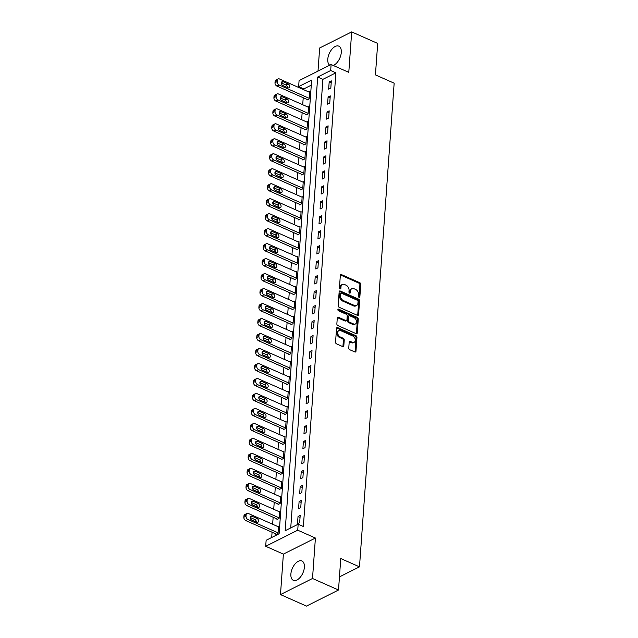 <?xml version="1.0" encoding="UTF-8"?>
<svg xmlns="http://www.w3.org/2000/svg" width="638" height="638" viewBox="0 0 638 638"><rect width="100%" height="100%" fill="white"/><g stroke="black" fill="none" stroke-linecap="round" stroke-linejoin="round"><path stroke-width="0.96" d="M359.09 297.372A0.933 0.654 63.3 0 0 359.864 296.861L360.757 284.357A1.332 0.933 63.3 0 0 359.824 282.73L341.45 274.587A1.332 0.933 63.3 0 0 340.764 274.571A1.332 0.933 63.3 0 0 340.341 275.313L339.448 287.81A0.933 0.654 63.3 0 0 340.875 288.448L340.987 286.829A4.259 2.983 63.3 0 1 342.343 284.468A4.259 2.983 63.3 0 1 344.528 284.508L346.059 285.186A4.259 2.983 63.3 0 1 349.058 290.402L348.938 292.021A0.933 0.654 63.3 0 0 350.366 292.651L350.485 291.04A4.259 2.983 63.3 0 1 351.841 288.679A4.259 2.983 63.3 0 1 354.018 288.719L355.549 289.397A4.259 2.983 63.3 0 1 358.548 294.612L358.436 296.231A0.933 0.654 63.3 0 0 359.09 297.372M359.864 296.861L358.995 297.3A0.933 0.654 63.3 0 0 358.995 297.3L359.896 284.795A1.332 0.933 63.3 0 0 358.955 283.168L340.58 275.026A1.332 0.933 63.3 0 0 340.421 274.962M340.875 288.448L340.006 288.878A0.933 0.654 63.3 0 0 340.006 288.878L340.126 287.26L340.987 286.829M349.496 293.113A0.933 0.654 63.3 0 0 349.504 293.089L349.616 291.47L350.485 291.04M304.382 567.254A10.575 5.758 -66.1 0 0 301.918 560.977A10.575 5.758 -66.1 0 0 295.027 564.016A10.575 5.758 -66.1 0 0 290.88 574.04A10.575 5.758 -66.1 0 0 293.344 580.317A10.575 5.758 -66.1 0 0 300.243 577.278A10.575 5.758 -66.1 0 0 304.382 567.254M333.227 65.459A10.575 5.758 -66.1 0 0 341.29 52.436A10.575 5.758 -66.1 0 0 338.818 46.159A10.575 5.758 -66.1 0 0 331.927 49.198A10.575 5.758 -66.1 0 0 327.78 59.222A10.575 5.758 -66.1 0 0 329.734 65.204M348.763 348.061A1.332 0.933 63.3 0 0 349.704 349.688L354.856 351.969A1.332 0.933 63.3 0 0 355.541 351.985A1.332 0.933 63.3 0 0 355.964 351.251L356.961 337.366A1.332 0.933 63.3 0 0 356.02 335.732L337.646 327.589A1.332 0.933 63.3 0 0 336.968 327.581A1.332 0.933 63.3 0 0 336.545 328.315L335.548 342.199A1.332 0.933 63.3 0 0 336.481 343.826L342.71 346.586A1.332 0.933 63.3 0 0 343.396 346.601A1.332 0.933 63.3 0 0 343.818 345.86L344.241 339.918A1.332 0.933 63.3 0 0 343.308 338.292L340.214 336.928A3.557 2.488 63.3 0 1 337.805 333.73A3.557 2.488 63.3 0 1 338.842 330.596A3.557 2.488 63.3 0 1 340.668 330.628L352.766 335.995A3.557 2.488 63.3 0 1 355.183 339.185A3.557 2.488 63.3 0 1 354.138 342.319A3.557 2.488 63.3 0 1 352.312 342.287L350.294 341.394A1.332 0.933 63.3 0 0 349.616 341.378A1.332 0.933 63.3 0 0 349.193 342.12L348.763 348.061M298.161 524.205L297.731 530.194L265.703 546.288L266.134 540.29L279.117 533.767L311.639 80.077L298.648 86.601L299.078 80.611L331.106 64.518L330.683 70.515L317.692 77.031L285.17 530.728L298.161 524.205L303.361 526.51L335.883 72.82L330.683 70.515M331.106 64.518L348.787 72.357L351.69 31.9L377.688 43.424L375.431 74.885L394.156 83.187L359.489 566.847L340.764 558.545L338.507 590.014L312.508 578.491L315.411 538.033L297.731 530.194M357.479 315.379A1.332 0.933 63.3 0 0 358.165 315.395A1.332 0.933 63.3 0 0 358.588 314.654L359.585 300.777A1.332 0.933 63.3 0 0 358.644 299.142L340.269 291A1.332 0.933 63.3 0 0 339.591 290.984A1.332 0.933 63.3 0 0 339.161 291.726L338.172 305.61A1.332 0.933 63.3 0 0 339.105 307.237L357.479 315.379M358.269 319.072L357.272 332.956A1.332 0.933 63.3 0 1 356.849 333.69A1.332 0.933 63.3 0 1 356.171 333.674L337.797 325.532A1.332 0.933 63.3 0 1 336.856 323.905L337.287 317.963A1.332 0.933 63.3 0 1 337.709 317.222A1.332 0.933 63.3 0 1 338.387 317.238L345.844 320.539A1.332 0.933 63.3 0 0 346.522 320.555A1.332 0.933 63.3 0 0 346.944 319.813L347.231 315.874A1.332 0.933 63.3 0 0 346.29 314.247L338.531 310.81A0.933 0.654 63.3 0 1 338.65 309.159L357.336 317.437A1.332 0.933 63.3 0 1 358.269 319.072L357.408 319.502L356.411 333.387L357.272 332.956M338.507 590.014L306.479 606.1L280.481 594.576L312.508 578.491M351.69 31.9L319.662 47.986L318.003 71.105M335.883 72.82L322.892 79.335L290.737 527.929M329.176 81.959L328.658 89.153L330.819 88.068L331.337 80.874L329.176 81.959L331.194 82.86M328.099 96.944L327.581 104.138L329.75 103.053L330.261 95.859L328.099 96.944L330.125 97.845M327.023 111.929L326.512 119.123L328.674 118.03L329.192 110.845L327.023 111.929L329.048 112.822M325.954 126.914L325.436 134.108L327.597 133.015L328.115 125.822L325.954 126.914L327.972 127.807M324.878 141.891L324.359 149.085L326.528 148L327.039 140.807L324.878 141.891L326.903 142.792M323.801 156.876L323.291 164.07L325.452 162.985L325.97 155.792L323.801 156.876L325.827 157.777M322.732 171.861L322.214 179.055L324.375 177.97L324.894 170.777L322.732 171.861L324.75 172.754M321.656 186.846L321.137 194.04L323.306 192.947L323.817 185.754L321.656 186.846L323.681 187.739M320.579 201.831L320.069 209.017L322.23 207.932L322.748 200.739L320.579 201.831L322.605 202.724M319.51 216.808L318.992 224.002L321.153 222.917L321.672 215.724L319.51 216.808L321.528 217.71M318.434 231.793L317.915 238.987L320.085 237.902L320.595 230.709L318.434 231.793L320.459 232.687M317.357 246.778L316.847 253.972L319.008 252.879L319.526 245.694L317.357 246.778L319.383 247.672M316.288 261.763L315.77 268.949L317.931 267.864L318.45 260.671L316.288 261.763L318.306 262.657M315.212 276.74L314.694 283.934L316.863 282.849L317.373 275.656L315.212 276.74L317.238 277.642M314.135 291.726L313.625 298.919L315.786 297.834L316.304 290.641L314.135 291.726L316.161 292.627M313.067 306.711L312.548 313.904L314.709 312.811L315.228 305.626L313.067 306.711L315.084 307.604M311.99 321.696L311.472 328.889L313.641 327.796L314.151 320.603L311.99 321.696L314.016 322.589M310.913 336.673L310.403 343.866L312.564 342.781L313.083 335.588L310.913 336.673L312.939 337.574M309.845 351.658L309.326 358.851L311.488 357.766L312.006 350.573L309.845 351.658L311.862 352.559M308.768 366.643L308.25 373.836L310.419 372.751L310.929 365.558L308.768 366.643L310.794 367.536M307.691 381.628L307.181 388.821L309.342 387.729L309.861 380.535L307.691 381.628L309.717 382.521M306.623 396.613L306.104 403.798L308.266 402.714L308.784 395.52L306.623 396.613L308.64 397.506M305.546 411.59L305.028 418.783L307.197 417.699L307.707 410.505L305.546 411.59L307.564 412.491M304.47 426.575L303.959 433.768L306.12 432.684L306.639 425.49L304.47 426.575L306.495 427.468M303.401 441.56L302.883 448.753L305.044 447.661L305.562 440.475L303.401 441.56L305.419 442.453M302.324 456.545L301.806 463.73L303.975 462.646L304.486 455.452L302.324 456.545L304.342 457.438M301.248 471.522L300.737 478.715L302.898 477.631L303.417 470.437L301.248 471.522L303.273 472.423M300.179 486.507L299.661 493.7L301.822 492.616L302.34 485.422L300.179 486.507L302.197 487.408M299.102 501.492L298.584 508.685L300.753 507.593L301.264 500.407L299.102 501.492L301.12 502.385M298.026 516.477L297.515 523.67L299.677 522.578L300.195 515.384L298.026 516.477L300.051 517.37M311.272 85.181L303.847 88.905L303.792 89.743M303.217 97.726L302.715 104.728M302.141 112.703L301.646 119.713M301.072 127.688L300.57 134.698M299.996 142.673L299.493 149.683M298.919 157.658L298.417 164.66M297.85 172.643L297.348 179.645M296.774 187.62L296.271 194.63M295.697 202.605L295.195 209.615M294.628 217.59L294.126 224.592M293.552 232.575L293.049 239.577M292.475 247.552L291.973 254.562M291.406 262.537L290.904 269.547M290.33 277.522L289.827 284.532M289.253 292.507L288.751 299.509M288.185 307.484L287.682 314.494M287.108 322.469L286.606 329.479M286.031 337.454L285.529 344.464M284.963 352.439L284.46 359.441M283.886 367.424L283.384 374.426M282.809 382.401L282.307 389.411M281.741 397.386L281.238 404.396M280.664 412.371L280.162 419.373M279.588 427.356L279.085 434.358M278.519 442.333L278.016 449.343M277.442 457.318L276.94 464.328M276.366 472.303L275.863 479.313M275.297 487.288L274.795 494.29M274.22 502.265L273.718 509.276M273.144 517.251L272.641 524.261M272.075 532.236L271.692 537.499M307.061 99.424L307.014 100.022L309.183 98.938L309.693 91.744L309.039 92.071M305.985 114.409L305.945 115.007L308.106 113.923L308.625 106.729L307.971 107.056M304.916 129.394L304.868 129.993L307.038 128.908L307.548 121.714L306.894 122.041M303.84 144.379L303.792 144.978L305.961 143.885L306.471 136.699L305.817 137.026M302.763 159.356L302.723 159.955L304.884 158.87L305.403 151.677L304.749 152.011M301.694 174.341L301.646 174.94L303.808 173.855L304.326 166.662L303.672 166.989M300.618 189.327L300.57 189.925L302.739 188.84L303.249 181.647L302.595 181.974M299.541 204.312L299.501 204.91L301.662 203.817L302.181 196.632L301.527 196.959M298.472 219.289L298.424 219.895L300.586 218.802L301.104 211.609L300.45 211.944M297.396 234.274L297.348 234.872L299.517 233.787L300.027 226.594L299.374 226.921M296.319 249.259L296.279 249.857L298.44 248.772L298.959 241.579L298.305 241.906M295.242 264.244L295.203 264.842L297.364 263.757L297.882 256.564L297.228 256.891M294.174 279.221L294.126 279.827L296.295 278.734L296.806 271.541L296.152 271.876M293.097 294.206L293.057 294.804L295.219 293.719L295.737 286.526L295.083 286.853M292.021 309.191L291.981 309.789L294.142 308.704L294.66 301.511L294.006 301.838M290.952 324.176L290.904 324.774L293.073 323.689L293.584 316.496L292.93 316.823M289.875 339.161L289.835 339.759L291.997 338.666L292.515 331.481L291.861 331.808M288.799 354.138L288.759 354.736L290.92 353.651L291.438 346.458L290.784 346.793M287.73 369.123L287.682 369.721L289.851 368.636L290.362 361.443L289.708 361.77M286.653 384.108L286.614 384.706L288.775 383.621L289.293 376.428L288.639 376.755M285.577 399.093L285.537 399.691L287.698 398.598L288.216 391.413L287.563 391.74M284.508 414.07L284.46 414.676L286.629 413.584L287.14 406.39L286.486 406.725M283.431 429.055L283.392 429.653L285.553 428.569L286.071 421.375L285.417 421.702M282.355 444.04L282.315 444.638L284.476 443.554L284.995 436.36L284.341 436.687M281.286 459.025L281.238 459.623L283.408 458.539L283.918 451.345L283.264 451.672M280.21 474.002L280.17 474.608L282.331 473.516L282.849 466.322L282.195 466.657M279.133 488.987L279.093 489.585L281.254 488.501L281.773 481.307L281.119 481.634M278.064 503.972L278.016 504.57L280.186 503.486L280.696 496.292L280.042 496.619M276.988 518.957L276.948 519.555L279.109 518.471L279.627 511.277L278.973 511.604M275.911 533.942L275.871 534.54L278.032 533.448L278.551 526.262L277.897 526.589M339.448 576.911L359.489 566.847M315.411 538.033L283.384 554.119L280.481 594.576M283.384 554.119L265.703 546.288M303.847 88.905L298.648 86.601M322.892 79.335L317.692 77.031M351.841 288.679L350.972 289.11A4.259 2.983 63.3 0 0 349.616 291.47M342.343 284.468L341.482 284.907A4.259 2.983 63.3 0 0 340.126 287.26M357.639 315.435A1.332 0.933 63.3 0 0 357.719 315.092L358.716 301.208A1.332 0.933 63.3 0 0 357.782 299.581L339.4 291.438A1.332 0.933 63.3 0 0 339.241 291.375M358.062 301.431A0.933 0.654 63.3 0 0 357.408 300.291L341.274 293.145A0.933 0.654 63.3 0 0 340.501 293.655L340.381 295.354A4.259 2.983 63.3 0 0 343.372 300.57L354.401 305.458A4.259 2.983 63.3 0 0 356.578 305.498A4.259 2.983 63.3 0 0 357.934 303.138L358.062 301.431M340.796 293.137L339.934 293.568A0.933 0.654 63.3 0 0 339.631 294.086L340.501 293.655M356.578 305.498L355.717 305.929A4.259 2.983 63.3 0 1 353.532 305.889L342.51 301.008A4.259 2.983 63.3 0 1 339.512 295.793L339.631 294.086M346.522 320.555L345.66 320.986A1.332 0.933 63.3 0 1 344.975 320.978L337.526 317.676A1.332 0.933 63.3 0 0 337.358 317.612M337.885 309.637L356.467 317.876L357.336 317.437M353.572 323.968A3.557 2.488 63.3 0 0 355.398 324A3.557 2.488 63.3 0 0 356.443 320.866A3.557 2.488 63.3 0 0 354.026 317.676L349.76 315.786A1.332 0.933 63.3 0 0 349.082 315.77A1.332 0.933 63.3 0 0 348.659 316.512L348.372 320.451A1.332 0.933 63.3 0 0 349.313 322.078L353.572 323.968L352.71 324.399A3.557 2.488 63.3 0 0 354.529 324.439L355.398 324M349.082 315.77L348.212 316.209A1.332 0.933 63.3 0 0 347.79 316.942L348.659 316.512M352.71 324.399L348.444 322.517A1.332 0.933 63.3 0 1 347.511 320.882L347.79 316.942M357.408 319.502A1.332 0.933 63.3 0 0 356.467 317.876M354.138 342.319L353.269 342.758A3.557 2.488 63.3 0 1 351.45 342.718L349.433 341.824A1.332 0.933 63.3 0 0 349.273 341.769M338.842 330.596L337.981 331.034A3.557 2.488 63.3 0 0 336.936 334.16A3.557 2.488 63.3 0 0 339.352 337.358L340.214 336.928M342.869 346.641A1.332 0.933 63.3 0 0 342.949 346.298L343.372 340.357A1.332 0.933 63.3 0 0 342.439 338.73L339.352 337.358M355.023 352.032A1.332 0.933 63.3 0 0 355.095 351.682L356.092 337.797A1.332 0.933 63.3 0 0 355.159 336.17L336.784 328.028A1.332 0.933 63.3 0 0 336.617 327.972M309.223 98.34L279.061 84.974A2.712 1.898 63.3 0 1 277.155 81.648L277.243 80.452A2.712 1.898 63.3 0 1 278.104 78.953A2.712 1.898 63.3 0 1 279.492 78.976L309.653 92.343M307.668 99.695L276.9 86.058A2.712 1.898 -116.7 0 1 274.994 82.741L275.082 81.536A2.712 1.898 -116.7 0 1 275.943 80.037L278.104 78.953M287.515 87.605A2.169 1.515 63.3 0 0 285.991 85.013L281.358 82.964M282.889 85.548L287.874 87.765A2.169 1.515 63.3 0 0 288.99 87.789A2.169 1.515 63.3 0 0 289.628 85.875A2.169 1.515 63.3 0 0 288.153 83.929L283.16 81.72A2.169 1.515 63.3 0 0 282.052 81.696A2.169 1.515 63.3 0 0 281.414 83.602A2.169 1.515 63.3 0 0 282.889 85.548M308.154 113.325L277.993 99.951A2.712 1.898 63.3 0 1 276.079 96.633L276.166 95.437A2.712 1.898 63.3 0 1 277.028 93.938A2.712 1.898 63.3 0 1 278.423 93.961L308.577 107.328M306.599 114.681L275.823 101.043A2.712 1.898 -116.7 0 1 273.917 97.726L274.005 96.521A2.712 1.898 -116.7 0 1 274.866 95.022L277.028 93.938M286.446 102.59A2.169 1.515 63.3 0 0 284.915 99.999L280.281 97.949M281.813 100.533L286.805 102.75A2.169 1.515 63.3 0 0 287.913 102.766A2.169 1.515 63.3 0 0 288.551 100.86A2.169 1.515 63.3 0 0 287.076 98.914L282.084 96.697A2.169 1.515 63.3 0 0 280.975 96.681A2.169 1.515 63.3 0 0 280.337 98.587A2.169 1.515 63.3 0 0 281.813 100.533M307.077 128.302L276.916 114.936A2.712 1.898 63.3 0 1 275.01 111.618L275.098 110.422A2.712 1.898 63.3 0 1 275.959 108.915A2.712 1.898 63.3 0 1 277.347 108.946L307.508 122.313M305.522 129.666L274.755 116.028A2.712 1.898 -116.7 0 1 272.841 112.703L272.928 111.506A2.712 1.898 -116.7 0 1 273.79 110.007L275.959 108.915M285.369 117.575A2.169 1.515 63.3 0 0 283.838 114.984L279.205 112.926M280.736 115.518L285.728 117.727A2.169 1.515 63.3 0 0 286.845 117.751A2.169 1.515 63.3 0 0 287.475 115.845A2.169 1.515 63.3 0 0 286.007 113.891L281.015 111.682A2.169 1.515 63.3 0 0 279.899 111.658A2.169 1.515 63.3 0 0 279.269 113.572A2.169 1.515 63.3 0 0 280.736 115.518M306.001 143.287L275.839 129.921A2.712 1.898 63.3 0 1 273.933 126.603L274.021 125.399A2.712 1.898 63.3 0 1 274.882 123.9A2.712 1.898 63.3 0 1 276.27 123.924L306.431 137.298M304.446 144.643L273.678 131.005A2.712 1.898 -116.7 0 1 271.772 127.688L271.852 126.491A2.712 1.898 -116.7 0 1 272.721 124.992L274.882 123.9M284.293 132.552A2.169 1.515 63.3 0 0 282.77 129.969L278.136 127.911M279.667 130.503L284.652 132.712A2.169 1.515 63.3 0 0 285.768 132.736A2.169 1.515 63.3 0 0 286.398 130.822A2.169 1.515 63.3 0 0 284.931 128.876L279.938 126.667A2.169 1.515 63.3 0 0 278.83 126.643A2.169 1.515 63.3 0 0 278.192 128.557A2.169 1.515 63.3 0 0 279.667 130.503M304.932 158.272L274.771 144.906A2.712 1.898 63.3 0 1 272.857 141.588L272.944 140.384A2.712 1.898 63.3 0 1 273.806 138.885A2.712 1.898 63.3 0 1 275.201 138.909L305.355 152.275M303.377 159.628L272.601 145.99A2.712 1.898 -116.7 0 1 270.695 142.673L270.783 141.477A2.712 1.898 -116.7 0 1 271.644 139.969L273.806 138.885M283.224 147.537A2.169 1.515 63.3 0 0 281.693 144.946L277.059 142.896M278.591 145.488L283.583 147.697A2.169 1.515 63.3 0 0 284.692 147.721A2.169 1.515 63.3 0 0 285.33 145.807A2.169 1.515 63.3 0 0 283.854 143.861L278.862 141.652A2.169 1.515 63.3 0 0 277.753 141.628A2.169 1.515 63.3 0 0 277.115 143.534A2.169 1.515 63.3 0 0 278.591 145.488M303.855 173.257L273.694 159.891A2.712 1.898 63.3 0 1 271.788 156.565L271.876 155.369A2.712 1.898 63.3 0 1 272.737 153.87A2.712 1.898 63.3 0 1 274.125 153.894L304.286 167.26M302.3 174.613L271.533 160.975A2.712 1.898 -116.7 0 1 269.619 157.658L269.707 156.454A2.712 1.898 -116.7 0 1 270.568 154.954L272.737 153.87M282.148 162.523A2.169 1.515 63.3 0 0 280.616 159.931L275.983 157.881M277.514 160.465L282.506 162.682A2.169 1.515 63.3 0 0 283.615 162.698A2.169 1.515 63.3 0 0 284.253 160.792A2.169 1.515 63.3 0 0 282.786 158.846L277.793 156.629A2.169 1.515 63.3 0 0 276.677 156.613A2.169 1.515 63.3 0 0 276.047 158.519A2.169 1.515 63.3 0 0 277.514 160.465M302.779 188.242L272.617 174.868A2.712 1.898 63.3 0 1 270.711 171.55L270.799 170.354A2.712 1.898 63.3 0 1 271.66 168.855A2.712 1.898 63.3 0 1 273.048 168.879L303.209 182.245M301.224 189.598L270.456 175.96A2.712 1.898 -116.7 0 1 268.55 172.635L268.63 171.439A2.712 1.898 -116.7 0 1 269.499 169.939L271.66 168.855M281.071 177.508A2.169 1.515 63.3 0 0 279.548 174.916L274.914 172.858M276.445 175.45L281.43 177.667A2.169 1.515 63.3 0 0 282.546 177.683A2.169 1.515 63.3 0 0 283.176 175.777A2.169 1.515 63.3 0 0 281.709 173.831L276.717 171.614A2.169 1.515 63.3 0 0 275.608 171.598A2.169 1.515 63.3 0 0 274.97 173.504A2.169 1.515 63.3 0 0 276.445 175.45M301.71 203.219L271.549 189.853A2.712 1.898 63.3 0 1 269.635 186.535L269.722 185.339A2.712 1.898 63.3 0 1 270.584 183.832A2.712 1.898 63.3 0 1 271.979 183.864L302.133 197.23M300.155 204.583L269.38 190.937A2.712 1.898 -116.7 0 1 267.474 187.62L267.561 186.424A2.712 1.898 -116.7 0 1 268.423 184.924L270.584 183.832M280.002 192.485A2.169 1.515 63.3 0 0 278.471 189.901L273.838 187.843M275.369 190.435L280.361 192.644A2.169 1.515 63.3 0 0 281.47 192.668A2.169 1.515 63.3 0 0 282.108 190.762A2.169 1.515 63.3 0 0 280.632 188.808L275.64 186.599A2.169 1.515 63.3 0 0 274.531 186.575A2.169 1.515 63.3 0 0 273.893 188.489A2.169 1.515 63.3 0 0 275.369 190.435M300.634 218.204L270.472 204.838A2.712 1.898 63.3 0 1 268.566 201.52L268.646 200.316A2.712 1.898 63.3 0 1 269.515 198.817A2.712 1.898 63.3 0 1 270.903 198.841L301.064 212.215M299.078 219.56L268.311 205.922A2.712 1.898 -116.7 0 1 266.397 202.605L266.485 201.409A2.712 1.898 -116.7 0 1 267.346 199.901L269.515 198.817M278.926 207.47A2.169 1.515 63.3 0 0 277.394 204.878L272.761 202.828M274.292 205.42L279.284 207.629A2.169 1.515 63.3 0 0 280.393 207.653A2.169 1.515 63.3 0 0 281.031 205.739A2.169 1.515 63.3 0 0 279.564 203.793L274.571 201.584A2.169 1.515 63.3 0 0 273.455 201.56A2.169 1.515 63.3 0 0 272.825 203.466A2.169 1.515 63.3 0 0 274.292 205.42M299.557 233.189L269.396 219.823A2.712 1.898 63.3 0 1 267.489 216.497L267.577 215.301A2.712 1.898 63.3 0 1 268.439 213.802A2.712 1.898 63.3 0 1 269.826 213.826L299.988 227.192M298.002 234.545L267.234 220.907A2.712 1.898 -116.7 0 1 265.328 217.59L265.408 216.386A2.712 1.898 -116.7 0 1 266.277 214.886L268.439 213.802M277.849 222.455A2.169 1.515 63.3 0 0 276.326 219.863L271.692 217.813M273.216 220.397L278.208 222.614A2.169 1.515 63.3 0 0 279.324 222.63A2.169 1.515 63.3 0 0 279.954 220.724A2.169 1.515 63.3 0 0 278.487 218.778L273.495 216.561A2.169 1.515 63.3 0 0 272.386 216.545A2.169 1.515 63.3 0 0 271.748 218.451A2.169 1.515 63.3 0 0 273.216 220.397M298.488 248.174L268.327 234.8A2.712 1.898 63.3 0 1 266.413 231.482L266.501 230.286A2.712 1.898 63.3 0 1 267.362 228.787A2.712 1.898 63.3 0 1 268.757 228.811L298.911 242.177M296.933 249.53L266.158 235.893A2.712 1.898 -116.7 0 1 264.252 232.567L264.339 231.371A2.712 1.898 -116.7 0 1 265.201 229.871L267.362 228.787M276.78 237.44A2.169 1.515 63.3 0 0 275.249 234.848L270.616 232.79M272.147 235.382L277.139 237.599A2.169 1.515 63.3 0 0 278.248 237.615A2.169 1.515 63.3 0 0 278.886 235.709A2.169 1.515 63.3 0 0 277.41 233.763L272.418 231.546A2.169 1.515 63.3 0 0 271.31 231.53A2.169 1.515 63.3 0 0 270.671 233.436A2.169 1.515 63.3 0 0 272.147 235.382M297.412 263.151L267.25 249.785A2.712 1.898 63.3 0 1 265.344 246.467L265.424 245.271A2.712 1.898 63.3 0 1 266.293 243.764A2.712 1.898 63.3 0 1 267.681 243.796L297.842 257.162M295.857 264.515L265.089 250.87A2.712 1.898 -116.7 0 1 263.175 247.552L263.263 246.356A2.712 1.898 -116.7 0 1 264.124 244.856L266.293 243.764M275.704 252.417A2.169 1.515 63.3 0 0 274.173 249.833L269.539 247.775M271.07 250.367L276.063 252.576A2.169 1.515 63.3 0 0 277.171 252.6A2.169 1.515 63.3 0 0 277.809 250.694A2.169 1.515 63.3 0 0 276.342 248.74L271.349 246.531A2.169 1.515 63.3 0 0 270.233 246.507A2.169 1.515 63.3 0 0 269.603 248.421A2.169 1.515 63.3 0 0 271.07 250.367M296.335 278.136L266.174 264.77A2.712 1.898 63.3 0 1 264.268 261.452L264.355 260.248A2.712 1.898 63.3 0 1 265.217 258.749A2.712 1.898 63.3 0 1 266.604 258.773L296.766 272.147M294.78 279.492L264.012 265.855A2.712 1.898 -116.7 0 1 262.106 262.537L262.186 261.341A2.712 1.898 -116.7 0 1 263.055 259.833L265.217 258.749M274.627 267.402A2.169 1.515 63.3 0 0 273.104 264.818L268.47 262.76M269.994 265.352L274.986 267.561A2.169 1.515 63.3 0 0 276.102 267.585A2.169 1.515 63.3 0 0 276.733 265.671A2.169 1.515 63.3 0 0 275.265 263.725L270.273 261.516A2.169 1.515 63.3 0 0 269.164 261.492A2.169 1.515 63.3 0 0 268.526 263.398A2.169 1.515 63.3 0 0 269.994 265.352M295.266 293.121L265.105 279.755A2.712 1.898 63.3 0 1 263.191 276.429L263.279 275.233A2.712 1.898 63.3 0 1 264.14 273.734A2.712 1.898 63.3 0 1 265.528 273.758L295.689 287.124M293.711 294.477L262.936 280.84A2.712 1.898 -116.7 0 1 261.03 277.522L261.117 276.318A2.712 1.898 -116.7 0 1 261.979 274.819L264.14 273.734M273.558 282.387A2.169 1.515 63.3 0 0 272.027 279.795L267.394 277.745M268.925 280.329L273.917 282.546A2.169 1.515 63.3 0 0 275.026 282.57A2.169 1.515 63.3 0 0 275.664 280.656A2.169 1.515 63.3 0 0 274.188 278.71L269.196 276.501A2.169 1.515 63.3 0 0 268.088 276.477A2.169 1.515 63.3 0 0 267.45 278.383A2.169 1.515 63.3 0 0 268.925 280.329M294.19 308.106L264.028 294.732A2.712 1.898 63.3 0 1 262.122 291.414L262.202 290.218A2.712 1.898 63.3 0 1 263.071 288.719A2.712 1.898 63.3 0 1 264.459 288.743L294.62 302.109M292.635 309.462L261.867 295.825A2.712 1.898 -116.7 0 1 259.953 292.507L260.041 291.303A2.712 1.898 -116.7 0 1 260.902 289.804L263.071 288.719M272.482 297.372A2.169 1.515 63.3 0 0 270.951 294.78L266.317 292.73M267.848 295.314L272.841 297.531A2.169 1.515 63.3 0 0 273.949 297.547A2.169 1.515 63.3 0 0 274.587 295.641A2.169 1.515 63.3 0 0 273.12 293.695L268.127 291.478A2.169 1.515 63.3 0 0 267.011 291.462A2.169 1.515 63.3 0 0 266.381 293.368A2.169 1.515 63.3 0 0 267.848 295.314M293.113 323.083L262.952 309.717A2.712 1.898 63.3 0 1 261.046 306.399L261.133 305.203A2.712 1.898 63.3 0 1 261.995 303.696A2.712 1.898 63.3 0 1 263.382 303.728L293.544 317.094M291.558 324.447L260.79 310.81A2.712 1.898 -116.7 0 1 258.884 307.484L258.964 306.288A2.712 1.898 -116.7 0 1 259.833 304.789L261.995 303.696M271.405 312.357A2.169 1.515 63.3 0 0 269.882 309.765L265.249 307.707M266.772 310.299L271.764 312.508A2.169 1.515 63.3 0 0 272.881 312.532A2.169 1.515 63.3 0 0 273.511 310.626A2.169 1.515 63.3 0 0 272.043 308.672L267.051 306.463A2.169 1.515 63.3 0 0 265.942 306.439A2.169 1.515 63.3 0 0 265.304 308.353A2.169 1.515 63.3 0 0 266.772 310.299M292.037 338.068L261.883 324.702A2.712 1.898 63.3 0 1 259.969 321.385L260.057 320.18A2.712 1.898 63.3 0 1 260.918 318.681A2.712 1.898 63.3 0 1 262.306 318.705L292.467 332.079M290.489 339.424L259.714 325.787A2.712 1.898 -116.7 0 1 257.808 322.469L257.896 321.273A2.712 1.898 -116.7 0 1 258.757 319.774L260.918 318.681M270.337 327.334A2.169 1.515 63.3 0 0 268.805 324.75L264.172 322.692M265.703 325.284L270.695 327.493A2.169 1.515 63.3 0 0 271.804 327.517A2.169 1.515 63.3 0 0 272.442 325.611A2.169 1.515 63.3 0 0 270.967 323.657L265.974 321.448A2.169 1.515 63.3 0 0 264.866 321.424A2.169 1.515 63.3 0 0 264.228 323.338A2.169 1.515 63.3 0 0 265.703 325.284M290.968 353.053L260.806 339.687A2.712 1.898 63.3 0 1 258.9 336.37L258.98 335.165A2.712 1.898 63.3 0 1 259.849 333.666A2.712 1.898 63.3 0 1 261.237 333.69L291.399 347.056M289.413 354.409L258.645 340.772A2.712 1.898 -116.7 0 1 256.731 337.454L256.819 336.258A2.712 1.898 -116.7 0 1 257.68 334.751L259.849 333.666M269.26 342.319A2.169 1.515 63.3 0 0 267.729 339.727L263.095 337.677M264.626 340.269L269.619 342.478A2.169 1.515 63.3 0 0 270.727 342.502A2.169 1.515 63.3 0 0 271.365 340.588A2.169 1.515 63.3 0 0 269.898 338.642L264.906 336.433A2.169 1.515 63.3 0 0 263.789 336.409A2.169 1.515 63.3 0 0 263.159 338.315A2.169 1.515 63.3 0 0 264.626 340.269M289.891 368.038L259.73 354.672A2.712 1.898 63.3 0 1 257.824 351.347L257.911 350.15A2.712 1.898 63.3 0 1 258.773 348.651A2.712 1.898 63.3 0 1 260.16 348.675L290.322 362.041M288.336 369.394L257.569 355.757A2.712 1.898 -116.7 0 1 255.663 352.439L255.742 351.235A2.712 1.898 -116.7 0 1 256.612 349.736L258.773 348.651M268.183 357.304A2.169 1.515 63.3 0 0 266.66 354.712L262.027 352.662M263.55 355.246L268.542 357.463A2.169 1.515 63.3 0 0 269.659 357.479A2.169 1.515 63.3 0 0 270.289 355.573A2.169 1.515 63.3 0 0 268.821 353.627L263.829 351.41A2.169 1.515 63.3 0 0 262.72 351.394A2.169 1.515 63.3 0 0 262.082 353.3A2.169 1.515 63.3 0 0 263.55 355.246M288.815 383.023L258.661 369.649A2.712 1.898 63.3 0 1 256.747 366.332L256.835 365.135A2.712 1.898 63.3 0 1 257.696 363.636A2.712 1.898 63.3 0 1 259.084 363.66L289.245 377.026M287.267 384.379L256.492 370.742A2.712 1.898 -116.7 0 1 254.586 367.416L254.674 366.22A2.712 1.898 -116.7 0 1 255.535 364.721L257.696 363.636M267.115 372.289A2.169 1.515 63.3 0 0 265.583 369.697L260.95 367.64M262.481 370.231L267.474 372.448A2.169 1.515 63.3 0 0 268.582 372.464A2.169 1.515 63.3 0 0 269.22 370.558A2.169 1.515 63.3 0 0 267.745 368.612L262.752 366.395A2.169 1.515 63.3 0 0 261.644 366.379A2.169 1.515 63.3 0 0 261.006 368.286A2.169 1.515 63.3 0 0 262.481 370.231M287.746 398L257.585 384.634A2.712 1.898 63.3 0 1 255.679 381.317L255.758 380.12A2.712 1.898 63.3 0 1 256.628 378.613A2.712 1.898 63.3 0 1 258.015 378.645L288.177 392.011M286.191 399.364L255.423 385.719A2.712 1.898 -116.7 0 1 253.509 382.401L253.597 381.205A2.712 1.898 -116.7 0 1 254.458 379.706L256.628 378.613M266.038 387.266A2.169 1.515 63.3 0 0 264.507 384.682L259.873 382.625M261.405 385.216L266.397 387.425A2.169 1.515 63.3 0 0 267.505 387.449A2.169 1.515 63.3 0 0 268.143 385.543A2.169 1.515 63.3 0 0 266.676 383.59L261.684 381.38A2.169 1.515 63.3 0 0 260.567 381.357A2.169 1.515 63.3 0 0 259.937 383.271A2.169 1.515 63.3 0 0 261.405 385.216M286.669 412.985L256.508 399.619A2.712 1.898 63.3 0 1 254.602 396.302L254.69 395.097A2.712 1.898 63.3 0 1 255.551 393.598A2.712 1.898 63.3 0 1 256.939 393.622L287.1 406.996M285.114 414.341L254.347 400.704A2.712 1.898 -116.7 0 1 252.441 397.386L252.52 396.19A2.712 1.898 -116.7 0 1 253.39 394.683L255.551 393.598M264.961 402.251A2.169 1.515 63.3 0 0 263.438 399.659L258.805 397.61M260.328 400.201L265.32 402.411A2.169 1.515 63.3 0 0 266.437 402.434A2.169 1.515 63.3 0 0 267.067 400.52A2.169 1.515 63.3 0 0 265.599 398.575L260.607 396.365A2.169 1.515 63.3 0 0 259.499 396.342A2.169 1.515 63.3 0 0 258.861 398.248A2.169 1.515 63.3 0 0 260.328 400.201M285.593 427.97L255.439 414.604A2.712 1.898 63.3 0 1 253.525 411.279L253.613 410.082A2.712 1.898 63.3 0 1 254.474 408.583A2.712 1.898 63.3 0 1 255.862 408.607L286.023 421.973M284.046 429.326L253.27 415.689A2.712 1.898 -116.7 0 1 251.364 412.371L251.452 411.167A2.712 1.898 -116.7 0 1 252.313 409.668L254.474 408.583M263.893 417.236A2.169 1.515 63.3 0 0 262.362 414.644L257.728 412.595M259.259 415.178L264.252 417.396A2.169 1.515 63.3 0 0 265.36 417.411A2.169 1.515 63.3 0 0 265.998 415.505A2.169 1.515 63.3 0 0 264.523 413.56L259.53 411.343A2.169 1.515 63.3 0 0 258.422 411.327A2.169 1.515 63.3 0 0 257.784 413.233A2.169 1.515 63.3 0 0 259.259 415.178M284.524 442.955L254.363 429.581A2.712 1.898 63.3 0 1 252.457 426.264L252.536 425.067A2.712 1.898 63.3 0 1 253.406 423.568A2.712 1.898 63.3 0 1 254.793 423.592L284.955 436.958M282.969 444.311L252.201 430.674A2.712 1.898 -116.7 0 1 250.287 427.348L250.375 426.152A2.712 1.898 -116.7 0 1 251.236 424.653L253.406 423.568M262.816 432.221A2.169 1.515 63.3 0 0 261.285 429.629L256.651 427.572M258.183 430.164L263.175 432.381A2.169 1.515 63.3 0 0 264.284 432.397A2.169 1.515 63.3 0 0 264.922 430.49A2.169 1.515 63.3 0 0 263.454 428.545L258.462 426.328A2.169 1.515 63.3 0 0 257.345 426.312A2.169 1.515 63.3 0 0 256.715 428.218A2.169 1.515 63.3 0 0 258.183 430.164M283.447 457.932L253.286 444.566A2.712 1.898 63.3 0 1 251.38 441.249L251.468 440.053A2.712 1.898 63.3 0 1 252.329 438.545A2.712 1.898 63.3 0 1 253.717 438.577L283.878 451.943M281.892 459.296L251.125 445.651A2.712 1.898 -116.7 0 1 249.219 442.333L249.299 441.137A2.712 1.898 -116.7 0 1 250.168 439.638L252.329 438.545M261.739 447.198A2.169 1.515 63.3 0 0 260.208 444.614L255.583 442.557M257.106 445.149L262.098 447.358A2.169 1.515 63.3 0 0 263.215 447.382A2.169 1.515 63.3 0 0 263.845 445.476A2.169 1.515 63.3 0 0 262.377 443.522L257.385 441.313A2.169 1.515 63.3 0 0 256.277 441.289A2.169 1.515 63.3 0 0 255.639 443.203A2.169 1.515 63.3 0 0 257.106 445.149M282.371 472.918L252.217 459.551A2.712 1.898 63.3 0 1 250.303 456.234L250.391 455.03A2.712 1.898 63.3 0 1 251.252 453.53A2.712 1.898 63.3 0 1 252.64 453.554L282.801 466.928M280.824 474.273L250.048 460.636A2.712 1.898 -116.7 0 1 248.142 457.318L248.23 456.122A2.712 1.898 -116.7 0 1 249.091 454.615L251.252 453.53M260.671 462.183A2.169 1.515 63.3 0 0 259.14 459.599L254.506 457.542M256.037 460.134L261.03 462.343A2.169 1.515 63.3 0 0 262.138 462.367A2.169 1.515 63.3 0 0 262.776 460.453A2.169 1.515 63.3 0 0 261.301 458.507L256.309 456.298A2.169 1.515 63.3 0 0 255.2 456.274A2.169 1.515 63.3 0 0 254.562 458.18A2.169 1.515 63.3 0 0 256.037 460.134M281.302 487.903L251.141 474.536A2.712 1.898 63.3 0 1 249.235 471.211L249.314 470.015A2.712 1.898 63.3 0 1 250.184 468.515A2.712 1.898 63.3 0 1 251.571 468.539L281.733 481.905M279.747 489.258L248.979 475.621A2.712 1.898 -116.7 0 1 247.066 472.303L247.153 471.099A2.712 1.898 -116.7 0 1 248.015 469.6L250.184 468.515M259.594 477.168A2.169 1.515 63.3 0 0 258.063 474.576L253.43 472.527M254.961 475.111L259.953 477.328A2.169 1.515 63.3 0 0 261.062 477.352A2.169 1.515 63.3 0 0 261.7 475.438A2.169 1.515 63.3 0 0 260.232 473.492L255.24 471.283A2.169 1.515 63.3 0 0 254.123 471.259A2.169 1.515 63.3 0 0 253.493 473.165A2.169 1.515 63.3 0 0 254.961 475.111M280.226 502.888L250.064 489.513A2.712 1.898 63.3 0 1 248.158 486.196L248.246 485A2.712 1.898 63.3 0 1 249.107 483.5A2.712 1.898 63.3 0 1 250.495 483.524L280.656 496.89M278.67 504.243L247.903 490.606A2.712 1.898 -116.7 0 1 245.997 487.288L246.077 486.084A2.712 1.898 -116.7 0 1 246.946 484.585L249.107 483.5M258.518 492.153A2.169 1.515 63.3 0 0 256.986 489.561L252.361 487.512M253.884 490.096L258.876 492.313A2.169 1.515 63.3 0 0 259.993 492.329A2.169 1.515 63.3 0 0 260.623 490.423A2.169 1.515 63.3 0 0 259.156 488.477L254.163 486.26A2.169 1.515 63.3 0 0 253.055 486.244A2.169 1.515 63.3 0 0 252.417 488.15A2.169 1.515 63.3 0 0 253.884 490.096M279.149 517.865L248.995 504.499A2.712 1.898 63.3 0 1 247.081 501.181L247.169 499.985A2.712 1.898 63.3 0 1 248.03 498.477A2.712 1.898 63.3 0 1 249.418 498.509L279.58 511.875M277.602 519.228L246.826 505.591A2.712 1.898 -116.7 0 1 244.92 502.265L245.008 501.069A2.712 1.898 -116.7 0 1 245.869 499.57L248.03 498.477M257.449 507.138A2.169 1.515 63.3 0 0 255.918 504.546L251.284 502.489M252.815 505.081L257.808 507.29A2.169 1.515 63.3 0 0 258.916 507.314A2.169 1.515 63.3 0 0 259.554 505.408A2.169 1.515 63.3 0 0 258.079 503.454L253.087 501.245A2.169 1.515 63.3 0 0 251.978 501.221A2.169 1.515 63.3 0 0 251.34 503.135A2.169 1.515 63.3 0 0 252.815 505.081M278.08 532.85L247.919 519.484A2.712 1.898 63.3 0 1 246.013 516.166L246.093 514.962A2.712 1.898 63.3 0 1 246.962 513.462A2.712 1.898 63.3 0 1 248.349 513.486L278.511 526.86M276.525 534.205L245.758 520.568A2.712 1.898 -116.7 0 1 243.844 517.251L243.931 516.054A2.712 1.898 -116.7 0 1 244.793 514.555L246.962 513.462M256.372 522.115A2.169 1.515 63.3 0 0 254.841 519.531L250.208 517.474M251.739 520.066L256.731 522.275A2.169 1.515 63.3 0 0 257.84 522.299A2.169 1.515 63.3 0 0 258.478 520.393A2.169 1.515 63.3 0 0 257.002 518.439L252.018 516.23A2.169 1.515 63.3 0 0 250.901 516.206A2.169 1.515 63.3 0 0 250.271 518.12A2.169 1.515 63.3 0 0 251.739 520.066M349.504 293.089L350.366 292.651M340.58 275.026L341.45 274.587M358.955 283.168L359.824 282.73M359.896 284.795L360.757 284.357M339.4 291.438L340.269 291M357.782 299.581L358.644 299.142M358.716 301.208L359.585 300.777M357.719 315.092L358.588 314.654M339.512 295.793L340.381 295.354M342.51 301.008L343.372 300.57M353.532 305.889L354.401 305.458M337.526 317.676L338.387 317.238M344.975 320.978L345.844 320.539M337.901 309.542L338.65 309.159M347.511 320.882L348.372 320.451M348.444 322.517L349.313 322.078M349.433 341.824L350.294 341.394M351.45 342.718L352.312 342.287M342.439 338.73L343.308 338.292M343.372 340.357L344.241 339.918M342.949 346.298L343.818 345.86M336.784 328.028L337.646 327.589M355.159 336.17L356.02 335.732M356.092 337.797L356.961 337.366M355.095 351.682L355.964 351.251M279.061 84.974L276.9 86.058M277.243 80.452L275.082 81.536M277.155 81.648L274.994 82.741M281.406 82.597L283.16 81.72M285.991 85.013L288.153 83.929M277.993 99.951L275.823 101.043M276.166 95.437L274.005 96.521M276.079 96.633L273.917 97.726M280.329 97.582L282.084 96.697M284.915 99.999L287.076 98.914M276.916 114.936L274.755 116.028M275.098 110.422L272.928 111.506M275.01 111.618L272.841 112.703M279.253 112.567L281.015 111.682M283.838 114.984L286.007 113.891M275.839 129.921L273.678 131.005M274.021 125.399L271.852 126.491M273.933 126.603L271.772 127.688M278.184 127.552L279.938 126.667M282.77 129.969L284.931 128.876M274.771 144.906L272.601 145.99M272.944 140.384L270.783 141.477M272.857 141.588L270.695 142.673M277.107 142.529L278.862 141.652M281.693 144.946L283.854 143.861M273.694 159.891L271.533 160.975M271.876 155.369L269.707 156.454M271.788 156.565L269.619 157.658M276.031 157.514L277.793 156.629M280.616 159.931L282.786 158.846M272.617 174.868L270.456 175.96M270.799 170.354L268.63 171.439M270.711 171.55L268.55 172.635M274.962 172.499L276.717 171.614M279.548 174.916L281.709 173.831M271.549 189.853L269.38 190.937M269.722 185.339L267.561 186.424M269.635 186.535L267.474 187.62M273.885 187.484L275.64 186.599M278.471 189.901L280.632 188.808M270.472 204.838L268.311 205.922M268.646 200.316L266.485 201.409M268.566 201.52L266.397 202.605M272.809 202.461L274.571 201.584M277.394 204.878L279.564 203.793M269.396 219.823L267.234 220.907M267.577 215.301L265.408 216.386M267.489 216.497L265.328 217.59M271.74 217.446L273.495 216.561M276.326 219.863L278.487 218.778M268.327 234.8L266.158 235.893M266.501 230.286L264.339 231.371M266.413 231.482L264.252 232.567M270.664 232.431L272.418 231.546M275.249 234.848L277.41 233.763M267.25 249.785L265.089 250.87M265.424 245.271L263.263 246.356M265.344 246.467L263.175 247.552M269.587 247.416L271.349 246.531M274.173 249.833L276.342 248.74M266.174 264.77L264.012 265.855M264.355 260.248L262.186 261.341M264.268 261.452L262.106 262.537M268.51 262.393L270.273 261.516M273.104 264.818L275.265 263.725M265.105 279.755L262.936 280.84M263.279 275.233L261.117 276.318M263.191 276.429L261.03 277.522M267.442 277.378L269.196 276.501M272.027 279.795L274.188 278.71M264.028 294.732L261.867 295.825M262.202 290.218L260.041 291.303M262.122 291.414L259.953 292.507M266.365 292.363L268.127 291.478M270.951 294.78L273.12 293.695M262.952 309.717L260.79 310.81M261.133 305.203L258.964 306.288M261.046 306.399L258.884 307.484M265.288 307.349L267.051 306.463M269.882 309.765L272.043 308.672M261.883 324.702L259.714 325.787M260.057 320.18L257.896 321.273M259.969 321.385L257.808 322.469M264.22 322.334L265.974 321.448M268.805 324.75L270.967 323.657M260.806 339.687L258.645 340.772M258.98 335.165L256.819 336.258M258.9 336.37L256.731 337.454M263.143 337.311L264.906 336.433M267.729 339.727L269.898 338.642M259.73 354.672L257.569 355.757M257.911 350.15L255.742 351.235M257.824 351.347L255.663 352.439M262.066 352.296L263.829 351.41M266.66 354.712L268.821 353.627M258.661 369.649L256.492 370.742M256.835 365.135L254.674 366.22M256.747 366.332L254.586 367.416M260.998 367.281L262.752 366.395M265.583 369.697L267.745 368.612M257.585 384.634L255.423 385.719M255.758 380.12L253.597 381.205M255.679 381.317L253.509 382.401M259.921 382.266L261.684 381.38M264.507 384.682L266.676 383.59M256.508 399.619L254.347 400.704M254.69 395.097L252.52 396.19M254.602 396.302L252.441 397.386M258.845 397.243L260.607 396.365M263.438 399.659L265.599 398.575M255.439 414.604L253.27 415.689M253.613 410.082L251.452 411.167M253.525 411.279L251.364 412.371M257.776 412.228L259.53 411.343M262.362 414.644L264.523 413.56M254.363 429.581L252.201 430.674M252.536 425.067L250.375 426.152M252.457 426.264L250.287 427.348M256.699 427.213L258.462 426.328M261.285 429.629L263.454 428.545M253.286 444.566L251.125 445.651M251.468 440.053L249.299 441.137M251.38 441.249L249.219 442.333M255.623 442.198L257.385 441.313M260.208 444.614L262.377 443.522M252.217 459.551L250.048 460.636M250.391 455.03L248.23 456.122M250.303 456.234L248.142 457.318M254.554 457.175L256.309 456.298M259.14 459.599L261.301 458.507M251.141 474.536L248.979 475.621M249.314 470.015L247.153 471.099M249.235 471.211L247.066 472.303M253.477 472.16L255.24 471.283M258.063 474.576L260.232 473.492M250.064 489.513L247.903 490.606M248.246 485L246.077 486.084M248.158 486.196L245.997 487.288M252.401 487.145L254.163 486.26M256.986 489.561L259.156 488.477M248.995 504.499L246.826 505.591M247.169 499.985L245.008 501.069M247.081 501.181L244.92 502.265M251.332 502.13L253.087 501.245M255.918 504.546L258.079 503.454M247.919 519.484L245.758 520.568M246.093 514.962L243.931 516.054M246.013 516.166L243.844 517.251M250.256 517.115L252.018 516.23M254.841 519.531L257.002 518.439"/></g></svg>
